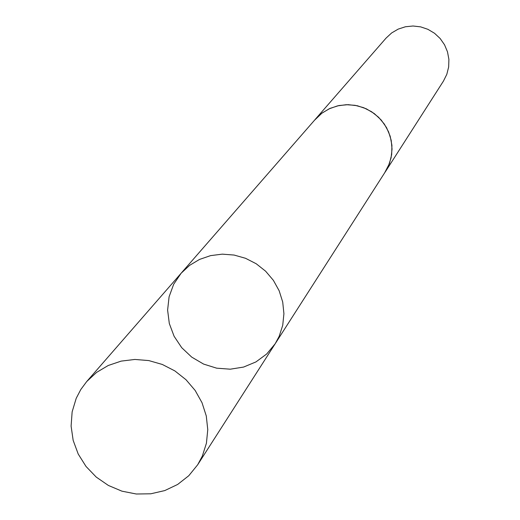 <?xml version="1.0" encoding="UTF-8"?>
<svg xmlns="http://www.w3.org/2000/svg" width="520" height="520" viewBox="0 0 520 520"><rect width="100%" height="100%" fill="white"/><g stroke="black" fill="none" stroke-linecap="round" stroke-linejoin="round"><path stroke-width="0.78" d="M181.155 273.208L315.374 119.242L321.75 113.302L329.231 108.784L337.512 105.878L346.249 104.702L355.082 105.32L363.656 107.692L371.599 111.735L378.586 117.273L384.332 124.085L388.596 131.879L391.203 140.328L392.041 149.097L391.092 157.807L388.388 166.114L385.365 171.717L275.204 343.72L279.188 336.297L282.731 325.286L283.92 313.703L282.711 302.029L279.149 290.745L273.37 280.325L265.623 271.206L256.217 263.757L245.55 258.297L234.072 255.047L222.248 254.15L210.581 255.625L199.544 259.422L189.599 265.363L181.155 273.208L173.686 284.239L169.091 296.771L167.609 310.102L169.312 323.512L174.096 336.265L181.701 347.672L191.711 357.11L203.573 364.072L216.658 368.173L230.237 369.194L243.588 367.068L255.97 361.907L266.708 353.977L275.204 343.72L279.188 336.297L282.731 325.286L283.92 313.703L282.711 302.029L279.149 290.745L273.37 280.325L265.623 271.206L256.217 263.757L245.55 258.297L234.072 255.047L222.248 254.15L210.581 255.625L199.544 259.422L189.599 265.363L181.155 273.208L86.71 381.55L96.577 372.404L108.225 365.495L121.166 361.114L134.875 359.45L148.779 360.575L162.305 364.455L174.883 370.923L185.991 379.71L195.162 390.455L202.02 402.714L206.278 415.961L207.766 429.65L206.427 443.209L202.332 456.085L197.691 464.75L188.786 475.722L177.645 484.458L164.781 490.575L150.787 493.799L136.285 494L121.94 491.173L108.381 485.446L96.226 477.074L86.015 466.447L78.215 454.031L73.164 440.382L71.103 426.107L72.137 411.86L76.225 398.275L80.814 389.5L86.71 381.55M314.457 120.296L322.101 113.009L330.05 108.381L338.851 105.553L348.094 104.663L357.363 105.749L366.229 108.765L374.29 113.581L381.166 119.964L386.549 127.627L390.188 136.22L391.924 145.347L391.677 154.583L389.467 163.514L384.618 172.894M315.354 119.23L386.081 38.09L391.644 32.949L398.197 29.114L405.431 26.761L413.029 26L420.635 26.864L427.908 29.322L434.506 33.254L440.135 38.486L444.529 44.779L447.493 51.837L448.897 59.345L448.663 66.957L446.817 74.314L443.443 81.1L385.385 171.737M275.204 343.72L197.691 464.75"/></g></svg>
